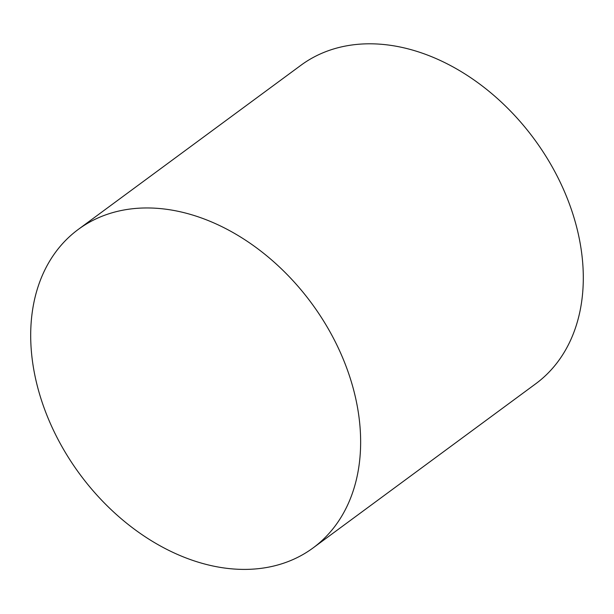 <?xml version="1.0" encoding="UTF-8"?>
<svg xmlns="http://www.w3.org/2000/svg" width="614" height="614" viewBox="0 0 614 614"><rect width="100%" height="100%" fill="white"/><g stroke="black" fill="none" stroke-linecap="round" stroke-linejoin="round"><path stroke-width="0.92" d="M78.254 229.436L300.921 65.276A197.854 143.991 53.6 0 1 534.226 139.079A197.854 143.991 53.6 0 1 535.738 383.773L313.071 547.934A197.854 143.991 53.6 0 1 49.696 421.979A197.854 143.991 53.6 0 1 78.254 229.436A197.854 143.991 53.6 0 1 311.567 303.239A197.854 143.991 53.6 0 1 313.071 547.934"/></g></svg>

